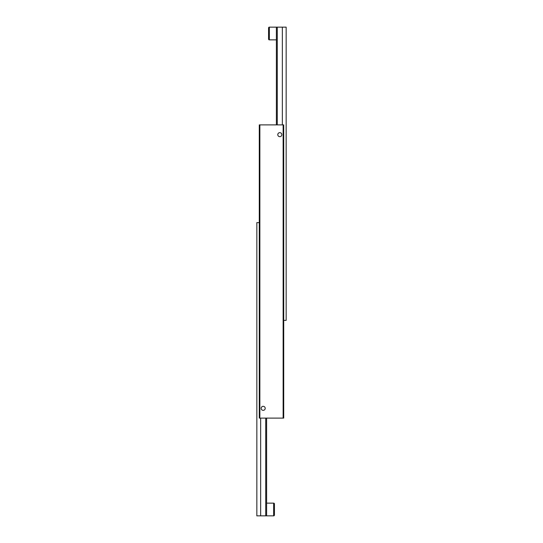 <?xml version="1.0" encoding="UTF-8"?>
<svg xmlns="http://www.w3.org/2000/svg" width="543" height="543" viewBox="0 0 543 543"><rect width="100%" height="100%" fill="white"/><g stroke="black" fill="none" stroke-linecap="round" stroke-linejoin="round"><path stroke-width="0.81" d="M277.792 134.664A2.016 2.016 0 0 1 279.808 132.648A2.016 2.016 0 0 1 281.824 134.664A2.016 2.016 0 0 1 279.808 136.68A2.016 2.016 0 0 1 277.792 134.664M261.176 408.336A2.016 2.016 0 0 1 263.192 406.32A2.016 2.016 0 0 1 265.208 408.336A2.016 2.016 0 0 1 263.192 410.352A2.016 2.016 0 0 1 261.176 408.336M283.134 418.11L283.717 418.11L283.717 124.89L283.134 124.89L283.134 418.11L259.866 418.11L259.866 124.89L259.282 124.89L259.282 418.11L259.866 418.11M283.134 124.89L259.866 124.89M277.269 124.89L277.269 27.15L282.346 27.15L282.346 124.89M283.717 320.37L286.161 320.37L286.161 27.15L282.346 27.15M277.269 27.15L276.387 27.15L276.387 124.89M265.731 418.11L265.731 515.85L260.654 515.85L260.654 418.11M259.282 222.63L256.839 222.63L256.839 515.85L260.654 515.85M265.731 515.85L266.613 515.85L266.613 418.11M268.568 39.076L268.568 27.931A0.781 0.781 0 0 1 269.348 27.15L269.348 39.856A0.781 0.781 0 0 1 268.568 39.076M274.432 503.924L274.432 515.069A0.781 0.781 0 0 1 273.652 515.85L273.652 503.144A0.781 0.781 0 0 1 274.432 503.924M276.387 39.856L269.348 39.856M276.387 27.15L269.348 27.15M266.613 503.144L273.652 503.144M266.613 515.85L273.652 515.85"/></g></svg>
